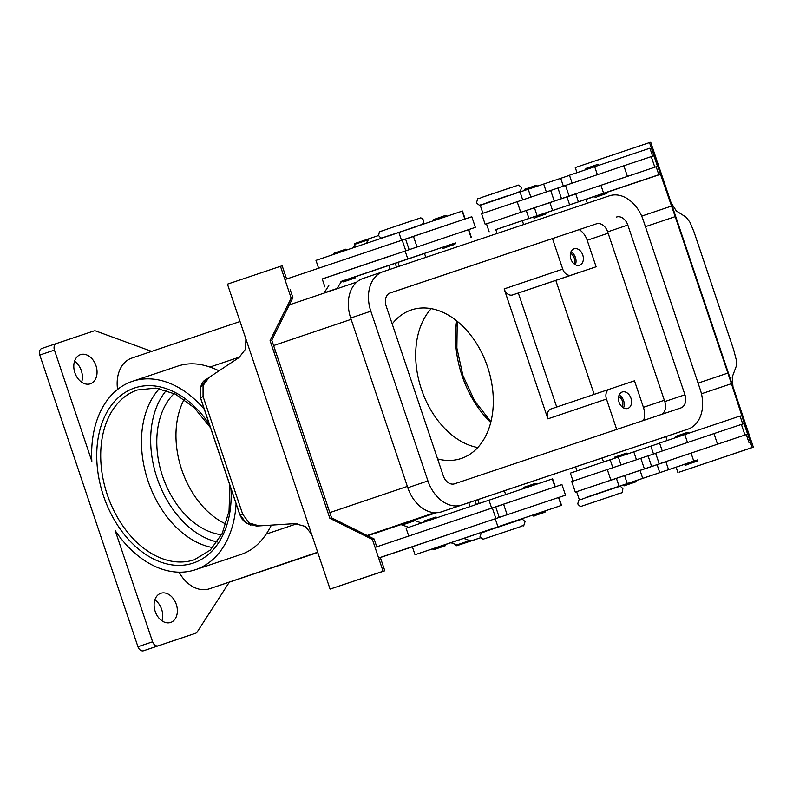 <?xml version="1.0" encoding="UTF-8"?>
<svg xmlns="http://www.w3.org/2000/svg" width="793" height="793" viewBox="0 0 793 793"><rect width="100%" height="100%" fill="white"/><g stroke="black" fill="none" stroke-linecap="round" stroke-linejoin="round"><path stroke-width="1.19" d="M212.742 547.586A89.53 61.854 71.5 0 1 148.053 481.004A89.53 61.854 71.5 0 1 159.443 388.6M432.591 548.855L445.844 544.394L445.2 545.792L435.734 548.984C434.306 549.965 433.256 549.926 432.591 548.855L415.026 554.713L412.35 546.764L480.33 523.767L378.638 557.994L380.353 557.519L384.813 570.782L330.076 589.1L383.098 571.257L372.393 539.438L329.868 518.325L273.654 351.259L275.369 350.784L271.791 340.177L270.076 340.653L273.654 351.259M445.864 544.424L533.719 514.766M417.039 246.99L413.47 236.383L456.887 221.733L386.637 245.344L405.57 239.05L409.119 249.577M445.26 216.826L434.911 220.246M445.24 246.415L342.467 281.049M443.565 246.92L454.181 243.342M445.24 216.776L433.771 220.632M444.318 246.732L442.266 247.416C442.484 248.496 443.525 248.536 445.408 247.545L454.984 244.303L455.529 242.955M623.149 484.969L636.402 480.508L635.867 481.857L626.292 485.098C624.408 486.099 623.357 486.05 623.149 484.969L612.474 488.567M573.052 481.083L570.375 473.124L577.562 470.685L610.154 459.742L612.83 467.692M662.264 450.999L659.588 443.049L740.047 416.018L742.744 423.968L741.742 424.324L744.092 423.67L747.66 434.277L746.342 434.643M687.412 463.271L685.747 463.766M585.948 497.449L619.075 486.258L586.017 497.677M665.862 461.675L575.302 492.136L616.399 478.298L619.075 486.258M687.402 463.241L696.373 460.218M665.842 461.605L713.145 445.666L659.211 463.836L665.842 461.635L668.519 469.565M623.02 177.84L569.077 196.02L656.158 166.758L658.864 174.708L597.288 195.445M569.077 196.02L565.508 185.413L623.863 165.816M595.652 166.342L585.353 169.811L595.652 166.342M575.708 193.789L578.384 201.739L606.249 192.421M607.577 191.975L606.932 193.373L597.456 196.565C596.029 197.546 594.988 197.507 594.314 196.436L596.366 195.752M574.053 263.841A6.879 4.976 71.3 0 0 574.211 257.923A6.879 4.976 71.3 0 0 570.484 253.294M582.766 255.029A8.673 6.275 -108.7 0 1 579.594 265.239A8.673 6.275 -108.7 0 1 570.881 259.024A8.673 6.275 -108.7 0 1 574.043 248.814A8.673 6.275 -108.7 0 1 582.766 255.029M575.341 264.733A8.673 6.275 71.3 0 0 575.44 257.507A8.673 6.275 71.3 0 0 570.97 251.797M622.237 407.037A6.879 4.976 71.3 0 0 622.406 401.109A6.879 4.976 71.3 0 0 618.679 396.48M630.96 398.225A8.673 6.275 -108.7 0 1 627.788 408.435A8.673 6.275 -108.7 0 1 619.065 402.21A8.673 6.275 -108.7 0 1 622.237 392A8.673 6.275 -108.7 0 1 630.96 398.225M623.536 407.929A8.673 6.275 71.3 0 0 623.635 400.703A8.673 6.275 71.3 0 0 619.164 394.983M523.628 224.578L522.319 220.662L518.216 222.03L495.794 229.593L497.102 233.469M509.195 195.256L486.04 203.038L509.195 195.256M482.917 213.248L480.241 205.308L508.581 195.742L520.02 191.916L522.696 199.856M575.728 193.849L485.167 224.31L526.265 210.482L528.941 218.432L522.319 220.682L594.344 196.515L546.278 212.702M495.813 229.633L528.941 218.432M544.226 213.367L546.278 212.683L545.624 214.08L536.157 217.272C534.73 218.253 533.679 218.214 533.015 217.143L544.226 213.367M676.816 437.191L688.75 433.176L676.816 437.191M697.711 459.801L697.166 461.149L687.59 464.391C685.707 465.382 684.656 465.342 684.448 464.262L686.5 463.578M659.211 463.836L655.642 453.229L712.223 434.207M671.116 202.83L676.36 210.958L686.262 217.272L689.999 222.347L693.984 231.843L733.684 349.812L736.251 359.774L736.34 366.059L732.236 377.002L732.96 386.617M668.925 196.337L753.35 447.193L752.121 447.539L731.443 383.693L675.22 216.638L645.433 226.659L675.22 216.638L649.497 142.591L650.726 142.254L668.925 196.337M425.821 257.368L424.503 253.453L420.399 254.821L397.987 262.384L399.295 266.26M366.059 243.421L368.448 239.714A5.601 4.044 -108.7 0 1 369.191 238.871A5.601 4.044 -108.7 0 1 370.123 238.356L378.618 235.511C379.877 229.425 378.36 232.864 386.161 229.445L419.973 218.125C420.756 217.46 421.995 218.204 423.7 220.375L423.512 222.962L422.084 224.409L389.066 235.868M465.164 218.987L462.488 211.027L398.859 232.369L315.971 260.382L318.647 268.331M471.409 237.543L468.732 229.593L322.236 278.997M424.513 253.473L340.98 281.446L445.23 246.385M353.668 277.253L355.72 276.569L355.175 277.917L345.599 281.158C343.716 282.159 342.675 282.12 342.457 281.029L353.668 277.253M533.729 514.786L535.364 514.241M525.045 488.072L523.905 488.448M543.611 511.455L532.4 515.232C533.065 516.302 534.115 516.342 535.543 515.361L545.019 512.169L545.663 510.771L543.611 511.455M544.325 511.188L561.543 505.369L558.867 497.419L550.59 500.165L565.508 495.179L561.94 484.573L375.069 547.388L378.638 557.994M476.762 513.16L547.021 489.559M518.235 499.243L503.595 504.209L507.143 514.746M565.508 495.179L558.867 497.439M311.649 534.333L305.335 526.433L294.877 523.628L259.202 525.898L249.299 523.033L242.757 514.399L203.058 396.431L203.048 385.606L209.025 377.468L239 357.584L245.632 349.029L245.889 338.928M250.875 525.313L244.403 521.665L241.994 518.969L239.734 514.528L200.579 398.195L200.619 387.351L206.586 379.223L209.025 377.468M256.258 525.997L246.316 523.142L239.813 514.508L200.659 398.165L203.058 396.431M330.076 589.1L311.887 535.017A16.792 16.782 -105.6 0 0 311.708 534.512L245.83 338.74A16.792 16.782 -105.6 0 0 245.661 338.234L227.452 284.152L280.474 266.309L291.18 298.128L270.076 340.653M239.734 514.528L242.757 514.399M392.188 323.96A78.338 54.122 71.5 0 1 411.379 309.934A78.338 54.122 71.5 0 1 487.556 366.881A78.338 54.122 71.5 0 1 461.189 458.493A78.338 54.122 71.5 0 1 437.607 458.919M477.782 447.539A78.338 54.122 71.5 0 1 421.45 389.323A78.338 54.122 71.5 0 1 431.223 308.665M225.965 524.054A78.338 54.122 71.5 0 1 181.716 469.694A78.338 54.122 71.5 0 1 184.184 399.404M221.574 534.75A78.338 54.122 71.5 0 1 162.545 476.127A78.338 54.122 71.5 0 1 174.222 393.516M204.326 409.317A99.323 68.624 -108.5 0 0 132.381 381.344A99.323 68.624 -108.5 0 0 132.272 381.383A99.323 68.624 -108.5 0 0 91.839 461.239L54.439 350.09A5.601 4.044 -108.7 0 1 54.301 345.966A5.601 4.044 -108.7 0 1 56.481 343.508A5.601 4.044 -108.7 0 1 56.491 343.508L93.822 330.988A5.601 4.044 -108.7 0 1 94.873 330.84A5.601 4.044 -108.7 0 1 95.973 331.058L150.611 350.992A5.601 4.044 71.3 0 0 151.711 351.22A5.601 4.044 71.3 0 0 152.226 351.19M179.03 572.169A33.574 24.276 71.3 0 0 209.461 588.783L230.406 581.765A5.601 4.044 71.3 0 0 229.474 582.28A5.601 4.044 71.3 0 0 228.721 583.113L197.229 631.932A5.601 4.044 -108.7 0 1 196.486 632.774A5.601 4.044 -108.7 0 1 195.554 633.28L158.223 645.799A5.601 4.044 -108.7 0 1 154.992 645.155A5.601 4.044 -108.7 0 1 152.603 641.785L115.203 530.636A99.323 68.624 -108.5 0 0 195.524 569.691A99.323 68.624 -108.5 0 0 195.633 569.652A99.323 68.624 -108.5 0 0 236.086 503.684M271.355 525.125A99.323 68.624 71.5 0 1 266.151 534.125C259.45 544.266 251.084 551.026 241.062 554.426L240.844 554.495M463.766 538.417L469.704 540.578L456.887 544.91A5.601 4.044 71.3 0 0 457.948 545.138L456.114 545.753A5.601 4.044 71.3 0 0 456.153 545.753A5.601 4.044 71.3 0 0 457.204 545.604L480.538 537.783M457.204 545.604L471.855 540.648A5.601 4.044 -108.7 0 1 470.804 540.806A5.601 4.044 -108.7 0 1 469.704 540.578M412.915 520.575L400.088 524.907A5.601 4.044 -108.7 0 1 401.149 524.758A5.601 4.044 -108.7 0 1 402.249 524.976L415.066 520.644A5.601 4.044 71.3 0 0 413.966 520.426A5.601 4.044 71.3 0 0 412.915 520.575L433.85 513.557A33.574 24.276 71.3 0 0 433.89 513.547A33.574 24.276 71.3 0 0 433.93 513.527M56.472 343.508L41.841 348.454A5.601 4.044 71.3 0 0 41.831 348.454A5.601 4.044 71.3 0 0 39.65 350.922A5.601 4.044 71.3 0 0 39.789 355.046L137.952 646.731A5.601 4.044 71.3 0 0 140.341 650.101A5.601 4.044 71.3 0 0 143.573 650.746L158.223 645.799M328.808 285.609L324.129 292.855A5.601 4.044 -108.7 0 1 323.901 293.172M336.728 288.84A5.601 4.044 71.3 0 0 336.956 288.523L341.585 281.346M355.472 243.312L370.123 238.356L355.472 243.302A5.601 4.044 71.3 0 0 355.472 243.312A5.601 4.044 71.3 0 0 354.54 243.818A5.601 4.044 71.3 0 0 354.511 243.847L356.344 243.223A5.601 4.044 71.3 0 0 355.631 244.046L353.242 247.743M81.639 382.176A15.384 11.122 71.3 0 0 81.312 370.628A15.384 11.122 71.3 0 0 74.552 361.211M74.869 372.75A15.384 11.122 -108.7 0 1 80.49 354.64A15.384 11.122 -108.7 0 1 95.963 365.682A15.384 11.122 -108.7 0 1 90.343 383.792A15.384 11.122 -108.7 0 1 74.869 372.75M476.355 504.447A15.384 11.122 71.3 0 0 476.157 503.842A15.384 11.122 71.3 0 0 474.799 500.68M469.942 506.608A15.384 11.122 -108.7 0 1 469.714 505.964A15.384 11.122 -108.7 0 1 468.891 502.663M161.95 620.83A15.384 11.122 71.3 0 0 161.633 609.282A15.384 11.122 71.3 0 0 154.863 599.865M155.19 611.403A15.384 11.122 -108.7 0 1 160.81 593.293A15.384 11.122 -108.7 0 1 176.284 604.335A15.384 11.122 -108.7 0 1 170.664 622.446A15.384 11.122 -108.7 0 1 155.19 611.403M396.421 267.221A15.384 11.122 71.3 0 0 395.846 265.189A15.384 11.122 71.3 0 0 395.132 263.365M390.186 269.313A15.384 11.122 -108.7 0 1 389.393 267.31A15.384 11.122 -108.7 0 1 388.867 265.477M471.855 540.648L480.518 537.743M415.066 520.644L421.44 522.974M180.913 638.236L195.554 633.28L180.903 638.236A5.601 4.044 71.3 0 0 180.913 638.226A5.601 4.044 71.3 0 0 180.913 638.236L143.573 650.746M400.088 524.907L367.694 535.771M317.775 552.503L230 581.933M456.887 544.91L450.91 542.729M408.653 527.315L402.249 524.976M132.381 381.344L177.701 366.148C187.733 362.758 198.478 363.065 209.927 367.07A99.323 68.624 71.5 0 1 219.017 370.827M456.114 545.753L455.688 544.474M354.937 245.106L354.511 243.847M131.787 358.099L240.041 321.512L131.826 358.089A33.574 24.276 71.3 0 0 131.787 358.099A33.574 24.276 71.3 0 0 117.572 389.422M552.473 238.564L562.752 269.124L504.15 288.92A8.396 6.066 71.3 0 0 512.585 294.946L555.824 280.405L594.175 394.369M518.335 293.023L556.706 407.027M504.15 288.92L547.884 418.853A8.396 6.066 71.3 0 1 550.947 408.98A8.396 6.066 71.3 0 0 550.947 408.98L609.539 389.175M616.706 429.439L606.476 399.057A8.396 6.066 -108.7 0 1 609.549 389.175A8.396 6.066 -108.7 0 1 609.559 389.165L634.489 380.809L643.41 407.324A16.792 12.133 -108.7 0 1 643.579 420.429M376.754 546.823L374.108 538.953L331.583 517.839L328.015 507.233L326.31 507.708L328.024 507.233L275.369 350.784M386.637 245.344L284.935 279.572L288.503 290.179M286.62 278.997L282.189 265.833L280.474 266.309M271.791 340.177L292.895 297.653L291.18 298.128M292.895 297.653L290.218 289.693M331.583 517.839L329.868 518.325M374.108 538.953L372.393 539.438M384.813 570.782L383.098 571.257M492.314 507.926L495.883 518.533M412.37 546.823L380.353 557.519M534.452 514.548L545.663 510.771M561.543 505.369L415.026 554.713M555.288 486.783L552.612 478.853L488.994 500.185L406.095 528.197L408.742 536.058M390.206 255.951L322.216 278.938L324.892 286.897M405.758 250.707L402.19 240.11M405.59 239.119L413.49 236.473M355.73 276.608L397.997 262.404M402.725 239.932L428.101 231.427M727.875 373.087L698.078 383.108L727.875 373.087M753.35 447.193L679.125 472.182L752.121 447.539M641.696 216.112L671.651 206.031M587.365 203.206L585.977 199.4L594.373 196.575M607.607 192.114L660.212 174.41M656.227 166.897L657.526 166.461L653.957 155.854L651.251 156.608L654.82 167.194M576.987 172.666L575.272 167.571L649.497 142.591M656.207 166.827L657.526 166.461M665.912 436.606L667.121 440.492M676.102 467.176L677.896 472.519M701.458 393.784L731.443 383.693M740.117 416.156L741.415 415.72M746.362 434.713L747.66 434.277M732.078 427.556L741.742 424.324M741.386 424.424L744.944 435.02M684.488 464.351L636.412 480.528M612.464 488.538L684.478 464.341M579.306 499.64L576.62 491.69M709.576 435.06L742.724 423.977L740.047 416.018M565.538 185.473L481.599 213.704L485.167 224.31M641.953 159.74L651.251 156.608M526.284 210.541L575.758 193.928M619.442 167.234L651.608 156.508M578.384 201.739L658.864 174.708M533.025 217.163L522.339 220.741M520.039 191.975L569.503 175.362M572.13 183.153L569.463 175.223L594.691 166.708L649.933 148.192L652.589 156.152L649.933 148.192M579.207 229.603A16.792 12.133 -108.7 0 1 587.187 240.269L596.118 266.785L555.824 280.405M562.752 269.124A8.396 6.066 71.3 0 0 571.178 275.151L596.118 266.785M667.904 435.942A33.574 24.276 -108.7 0 1 667.865 435.952A33.574 24.276 -108.7 0 1 667.825 435.962L441.523 511.832A33.574 24.276 -108.7 0 1 407.8 487.735L350.684 318.023A33.574 24.276 -108.7 0 1 362.946 278.502A33.574 24.276 -108.7 0 1 362.986 278.482L383.049 271.702A33.574 24.276 -108.7 0 1 383.128 271.682L609.44 195.812A33.574 24.276 -108.7 0 1 643.163 219.909L700.269 389.621A33.574 24.276 -108.7 0 1 688.007 429.142A33.574 24.276 -108.7 0 1 687.967 429.162L461.665 505.032A33.574 24.276 -108.7 0 1 427.942 480.925L370.827 311.213A33.574 24.276 -108.7 0 1 383.088 271.692L362.946 278.502M661.402 414.461A11.191 8.089 71.3 0 0 664.782 401.575L607.676 231.863A11.191 8.089 71.3 0 0 596.435 223.834L389.551 293.182M616.577 217.024A11.191 8.089 -108.7 0 1 627.818 225.053L684.934 394.765A11.191 8.089 -108.7 0 1 680.84 407.939A11.191 8.089 -108.7 0 1 680.83 407.949L454.528 483.819A11.191 8.089 -108.7 0 1 443.277 475.78L386.171 306.068A11.191 8.089 -108.7 0 1 390.255 292.895A11.191 8.089 -108.7 0 1 390.275 292.895L596.435 223.834M746.292 434.584L748.989 442.534L746.292 434.584L713.145 445.666M609.222 480.776L665.882 461.744M602.977 462.21L659.637 443.188M575.302 492.136L571.723 481.529L655.662 453.299M456.887 221.733L471.805 216.747L475.374 227.353L460.455 232.339M468.742 229.613L475.374 227.353M550.59 500.165L480.33 523.767M499.243 517.403L495.704 506.866L492.859 507.758M503.624 504.289L495.724 506.945M614.783 495.06L587.415 504.269L614.783 495.06M413.46 220.256L386.726 229.286M514.835 521.487L485.088 531.508C479.686 534.73 482.699 529.08 480.003 536.772C482.342 539.032 483.581 539.785 483.69 539.022L519.99 526.869C525.392 523.648 522.379 529.298 525.075 521.606C522.736 519.346 521.497 518.592 521.388 519.356L488.101 530.527M433.89 517.72L426.089 520.347M443.535 216.172L435.734 218.799M616.647 456.461L624.448 453.834M687.491 442.474L684.815 434.524M693.746 461.04L691.07 453.09M585.908 497.736L612.642 488.696L585.343 497.885C577.552 501.305 579.059 497.865 577.81 503.981C579.514 506.152 580.754 506.896 581.537 506.221L615.348 494.911C623.149 491.491 621.643 494.931 622.892 488.815C621.187 486.644 619.938 485.901 619.155 486.575L612.652 488.696M587.782 167.819L595.573 165.202M526.522 188.635L534.313 186.018M677.916 435.644L685.707 433.018M415.582 226.937L382.355 237.781C381.572 238.455 380.323 237.702 378.628 235.541M462.17 211.126L464.847 219.066M468.425 229.692L471.101 237.642M343.756 249.904L335.964 252.521M533.659 483.998L525.868 486.615M217.232 541.996A86.734 59.921 71.5 0 1 157.044 477.981A86.734 59.921 71.5 0 1 166.391 390.354M456.659 320.838A89.53 61.854 -108.5 0 0 462.071 375.723A89.53 61.854 -108.5 0 0 490.738 422.5M194.424 559.729A89.53 61.854 71.5 0 1 194.325 559.759A89.53 61.854 71.5 0 1 107.273 494.673A89.53 61.854 71.5 0 1 137.308 390.017A89.53 61.854 71.5 0 1 137.407 389.987L155.894 388.084L175.471 394.141L194.295 407.751L210.512 427.705M209.441 424.533A92.325 63.787 -108.5 0 0 134.503 388.005A92.325 63.787 -108.5 0 0 103.516 495.942A92.325 63.787 -108.5 0 0 181.647 565.29A92.325 63.787 -108.5 0 0 230.961 488.478M39.789 355.046L54.439 350.09M336.956 288.523L324.129 292.855M355.631 244.046L368.448 239.714M356.82 282.05L289.326 304.859L356.82 282.05M152.603 641.785L137.952 646.731M436.229 512.754L433.85 513.557L436.229 512.754M434.544 512.714L367.139 535.493M317.676 552.215L209.461 588.783M407.354 486.406L329.819 512.605M297.187 523.638L266.151 534.125M209.927 367.07L239.912 356.929M273.605 345.55L351.13 319.351M606.476 399.057L547.884 418.853M405.114 250.925L407.79 258.885M398.859 232.369L401.536 240.319M561.513 198.647L557.945 188.04M554.257 201.085L550.689 190.479M520.743 212.316L517.175 201.709M534.452 207.786L537.129 215.746M549.916 202.602L552.592 210.551M566.965 196.882L569.642 204.832M600.935 185.265L603.612 193.224M656.158 166.758L658.834 174.718M528.207 189.23L530.864 197.12M543.671 184.035L546.327 191.936M560.72 178.316L563.377 186.206M594.691 166.708L597.357 174.648M484.533 196.495L517.819 185.334C517.938 184.571 519.167 185.324 521.516 187.574L520.416 191.282L513.388 194.136M643.41 407.324L664.346 400.257M587.187 240.269L608.122 233.201M571.178 275.151L512.585 294.946M607.676 231.863L627.818 225.053M664.782 401.575L684.934 394.765M667.825 435.962L687.967 429.162M441.523 511.832L461.665 505.032M407.8 487.735L427.942 480.925M350.684 318.023L370.827 311.213M659.776 472.658L657.1 464.698M642.726 478.377L640.05 470.418M627.263 483.571L624.587 475.612M653.511 454.022L650.855 446.142M636.462 459.762L633.805 451.861M620.988 464.946L618.332 457.055M607.309 469.535L610.878 480.142M640.823 458.295L644.392 468.901M648.069 455.856L651.638 466.462M497.915 526.701L495.238 518.751M561.236 505.468L558.55 497.508M491.67 508.144L488.994 500.185M554.981 486.892L552.305 478.952M511.277 187.465L481.52 197.477C476.117 200.708 479.131 195.048 476.434 202.75C478.784 205.01 480.013 205.754 480.122 205L486.872 203.058M436.923 517.879C436.626 516.917 435.585 516.867 433.791 517.75L424.314 520.942L423.67 522.339M477.842 499.659L479.141 503.505M433.305 220.791L433.85 219.443L443.426 216.202C445.309 215.2 446.36 215.24 446.568 216.33M627.481 453.993C627.273 452.912 626.222 452.862 624.339 453.864L614.763 457.105L614.228 458.453M575.649 466.869L576.997 470.873M627.412 176.363L623.853 165.777M585.353 169.811L585.997 168.423L595.474 165.222C597.268 164.349 598.318 164.389 598.616 165.35M486.496 223.864L489.172 231.824M524.094 190.627L524.738 189.23L534.214 186.038C536.009 185.166 537.049 185.205 537.347 186.167M688.75 433.176C688.532 432.096 687.491 432.046 685.608 433.047L676.033 436.289L675.487 437.637M333.536 254.513L334.071 253.165L343.656 249.924C345.53 248.923 346.581 248.972 346.789 250.053M536.702 484.146C536.405 483.195 535.354 483.145 533.56 484.017L524.084 487.219L523.439 488.607M256.198 526.007L259.202 525.898M457.254 321.314L456.877 347.978L462.894 375.456L474.63 400.842L490.926 421.767M195.524 569.691L240.953 554.456M41.831 348.454L56.481 343.508M229.901 485.306L229.038 511.089L222.238 533.402L210.264 550.104L194.325 559.759M609.549 389.175L550.947 408.98M200.579 398.185C199.4 387.628 201.392 381.304 206.586 379.223M717.556 444.209L713.978 433.602M667.865 435.952L688.007 429.142M603.513 461.952L602.174 457.977M504.368 490.768L505.656 494.584"/></g></svg>
